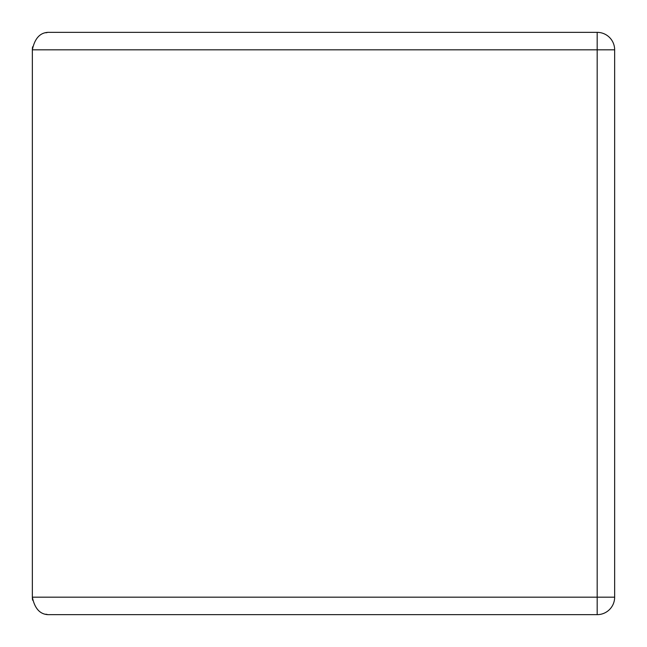 <?xml version="1.0" encoding="UTF-8"?>
<svg xmlns="http://www.w3.org/2000/svg" width="647" height="647" viewBox="0 0 647 647"><rect width="100%" height="100%" fill="white"/><g stroke="black" fill="none" stroke-linecap="round" stroke-linejoin="round"><path stroke-width="0.97" d="M32.609 46.81A17.469 17.469 0 0 0 32.35 49.819L32.35 597.181C34.865 609.256 40.688 615.079 49.819 614.65L597.181 614.65A17.469 17.469 0 0 0 614.65 597.181L614.65 49.819A17.469 17.469 0 0 0 597.181 32.35L597.181 49.819L614.65 49.819M614.65 597.181L597.181 597.181L597.181 49.819L32.35 49.819C34.865 37.744 40.688 31.921 49.819 32.35L597.181 32.35L49.819 32.35M47.223 32.544A17.469 17.469 0 0 0 45.905 32.795M32.609 600.19A17.469 17.469 0 0 1 32.35 597.181L597.181 597.181L597.181 614.65L49.819 614.65M45.905 614.205A17.469 17.469 0 0 0 47.223 614.456"/></g></svg>
